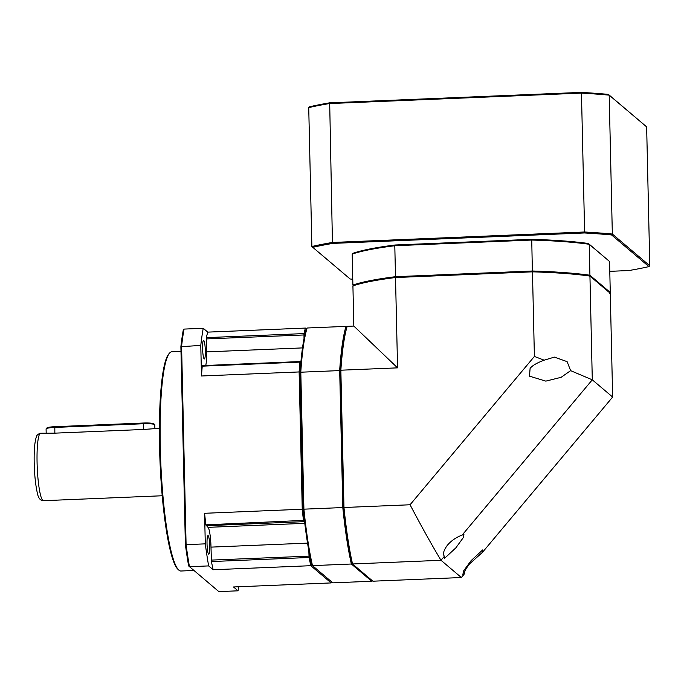 <?xml version="1.0" encoding="UTF-8"?>
<svg xmlns="http://www.w3.org/2000/svg" width="684" height="684" viewBox="0 0 684 684"><rect width="100%" height="100%" fill="white"/><g stroke="black" fill="none" stroke-linecap="round" stroke-linejoin="round"><path stroke-width="1.03" d="M180.995 351.388L171.855 351.764A109.714 15.672 87.6 0 0 169.649 353.004L168.862 353.876A108.876 15.552 87.6 0 0 159.577 447.875A108.876 15.552 87.6 0 0 177.797 569.156L178.652 569.952A109.714 15.672 87.6 0 0 180.961 571.012L193.888 570.473M169.649 353.004A109.714 15.672 87.6 0 0 160.287 447.738A109.714 15.672 87.6 0 0 178.652 569.952M185.373 544.49L186.091 544.652L181.585 346.224A156.132 22.307 87.6 0 1 184.047 329.089L183.278 329.996A155.294 22.179 87.6 0 0 180.884 346.668L185.373 544.49A155.294 22.179 87.6 0 0 188.63 565.942L218.846 591.609L238.041 590.814L233.509 586.975L331.159 582.922L310.81 565.694L213.169 569.746L208.637 565.907L189.442 566.711A156.132 22.307 87.6 0 1 186.091 544.652L205.285 543.857L204.593 513.291L302.243 509.238L299.122 371.942L201.481 375.995L200.78 345.429L180.884 346.668M208.637 565.907A156.132 22.307 -92.4 0 1 205.285 543.857M200.78 345.429A156.132 22.307 -92.4 0 1 203.242 328.286L207.774 332.125L305.423 328.072L306.346 328.859M184.047 329.089L203.242 328.286M238.733 586.761A156.132 22.307 -92.4 0 1 238.041 590.814M346.891 327.234L346.865 327.217A137.57 19.648 -92.4 0 0 340.649 370.548L300.088 372.233L303.192 509.084L300.088 372.233A137.57 19.648 -92.4 0 1 300.84 362.648L299.9 362.11L300.054 361.562L300.883 362.246M304.004 338.683L303.987 333.587L304.91 334.296A137.57 19.648 -92.4 0 1 306.304 328.901L307.09 328.004L345.984 326.388L346.865 327.217M304.534 520.798L304.423 520.362A137.57 19.648 -92.4 0 1 303.192 509.084A137.57 19.648 87.6 0 0 311.665 564.847A137.57 19.648 -92.4 0 1 309.963 556.844L309.963 556.836M207.774 332.125A138.407 19.768 87.6 0 0 206.346 337.639L303.987 333.587A138.407 19.768 -92.4 0 1 305.423 328.072L306.304 328.901A137.57 19.648 87.6 0 0 300.088 372.233L299.122 371.942A138.407 19.768 -92.4 0 1 299.9 362.11L202.25 366.162A138.407 19.768 87.6 0 0 201.481 375.995M304.679 522.482L303.499 520.789A138.407 19.768 -92.4 0 1 302.243 509.238L342.804 507.554L339.683 370.258A138.407 19.768 -92.4 0 1 345.984 326.388L346.908 327.174M206.346 337.639L206.568 351.884A17.724 2.531 -92.4 0 1 205.747 365.47M300.019 361.571L202.404 365.615L202.25 366.162M205.328 350.832A9.285 1.325 87.6 0 0 203.575 340.41A9.285 1.325 87.6 0 0 202.592 348.524A9.285 1.325 87.6 0 0 204.345 358.955A9.285 1.325 87.6 0 0 205.328 350.832M307.09 328.004A138.407 19.768 87.6 0 0 300.798 371.874L303.91 509.17A138.407 19.768 87.6 0 0 312.485 565.625L332.826 582.854L371.72 581.246L351.371 564.009L312.485 565.625L311.665 564.847L310.81 565.694A138.407 19.768 -92.4 0 1 309.074 557.494L308.817 550.714M331.159 582.922L331.937 582.024M204.593 513.291A138.407 19.768 87.6 0 0 205.85 524.842L207.996 527.347A17.724 2.531 -92.4 0 1 210.997 547.123L211.424 561.547A138.407 19.768 87.6 0 0 213.169 569.746M209.757 546.071A9.285 1.325 87.6 0 0 208.004 535.64A9.285 1.325 87.6 0 0 207.03 543.763A9.285 1.325 87.6 0 0 208.774 554.194A9.285 1.325 87.6 0 0 209.757 546.071M40.638 433.237A33.755 4.822 87.6 0 0 37.081 462.76A33.755 4.822 87.6 0 0 43.443 500.697C40.108 500.756 37.945 497.619 36.97 491.274C35.423 483.785 34.499 474.448 34.2 463.256C33.935 451.115 34.619 442.428 36.243 437.213C36.534 435.306 37.996 433.981 40.638 433.237L54.848 433.152L143.315 429.484L159.398 428.304M154.883 428.492L154.798 424.79A10.132 1.308 178.7 0 0 154.712 424.619A10.132 1.308 178.7 0 0 143.187 423.755L54.72 427.432A10.132 1.308 178.7 0 0 46.161 428.748A10.132 1.308 178.7 0 0 46.084 428.919L46.179 433.006M154.712 424.619L153.857 423.815A9.285 1.197 178.7 0 0 143.289 423.028L54.823 426.696A9.285 1.197 178.7 0 0 46.982 427.902L46.161 428.748M395.121 245L394.796 245.736A138.407 17.861 178.7 0 0 352.192 254.106L353.038 253.268A137.57 17.758 178.7 0 1 395.121 245L531.63 239.332A137.57 17.758 178.7 0 1 588.394 243.495L609.564 261.502L589.215 244.273L589.924 275.233L610.265 292.461L609.564 261.502M588.394 243.495L589.215 244.273A138.407 17.861 178.7 0 0 531.75 240.05L531.63 239.332M532.374 271.958L531.75 240.05L394.796 245.736L395.497 276.695L532.451 271.009A138.407 17.861 -1.3 0 1 589.924 275.233L589.138 276.131M353.782 285.895L352.893 285.066A138.407 17.861 -1.3 0 1 395.497 276.695L395.865 277.627M352.893 285.066L352.192 254.106M609.418 293.308L610.265 292.461M447.481 545.122C451.423 540.591 456.305 537.239 462.145 535.076L463.983 534.153L463.154 537.821L455.852 547.858L444.249 558.623L444.386 556.263C442.608 554.023 443.634 550.312 447.481 545.122M444.386 556.263L441.009 560.29L461.358 577.527L464.735 573.491C464.009 572.157 465.633 568.943 469.6 563.855L482.494 552.304L612.642 397.045L610.282 293.299L589.941 276.071L592.293 379.817L462.145 535.076M589.941 276.071A138.407 17.861 178.7 0 0 532.468 271.847L534.392 356.441L544.173 360.177L554.399 357.116L567.104 361.639L570.636 370.651L592.293 379.817L612.642 397.045M462.854 574.415L463.726 570.747L471.028 560.709L482.63 549.945L482.494 552.304M462.897 574.415L464.735 573.491M570.636 370.651L561.111 377.329L545.823 381.125L529.484 376.174L530.1 368.411C532.195 365.632 536.889 362.888 544.173 360.177M534.392 356.441L410.058 504.766C421.848 527.159 432.168 545.67 441.009 560.29L352.542 563.967L372.891 581.195L461.358 577.527M532.468 271.847L395.514 277.533L397.566 367.855L340.854 370.206L343.966 507.502L410.058 504.766M343.966 507.502A138.407 19.768 87.6 0 0 352.542 563.967M395.514 277.533A138.407 17.861 178.7 0 0 352.918 285.903L353.825 326.063L347.147 326.345A138.407 19.768 87.6 0 0 340.854 370.206M397.566 367.855L353.825 326.063M340.863 370.711L343.966 507.331M343.813 507.34A137.142 19.588 87.6 0 0 352.226 562.761L352.269 562.761M344.403 338.469A137.142 19.588 87.6 0 0 340.717 370.719M371.72 581.246L372.498 580.34M340.649 370.548L343.753 507.4A137.57 19.648 -92.4 0 0 352.226 563.171L352.397 563.317M352.226 563.171L351.371 564.009A138.407 19.768 -92.4 0 1 342.804 507.554L343.753 507.4M609.786 271.334L628.844 270.548A197.488 25.488 -1.3 0 0 648.936 266.598L611.564 234.945A197.488 25.488 -1.3 0 0 584.452 232.953L332.877 243.393A197.488 25.488 -1.3 0 0 312.785 247.343L350.157 278.995A197.488 25.488 -1.3 0 0 352.764 279.234M312.785 247.343L311.878 246.505A198.334 25.599 -1.3 0 1 332.433 242.461L332.877 243.393M329.278 103.575A198.334 25.599 178.7 0 0 308.732 107.61L309.587 106.781A197.488 25.488 178.7 0 1 329.688 102.831L332.433 242.461L584.615 231.996L581.46 93.109L329.278 103.575M311.878 246.505L308.732 107.61M609.188 95.144A198.334 25.599 178.7 0 0 581.46 93.109L581.263 92.391A197.488 25.488 178.7 0 1 608.375 94.383L609.188 95.144L612.334 234.031L649.8 265.768L646.645 126.873L609.188 95.144M584.452 232.953L584.615 231.996A198.334 25.599 -1.3 0 1 612.334 234.031L611.564 234.945M646.645 126.873L608.375 94.383M329.688 102.831L581.263 92.391M648.936 266.598L649.8 265.768M300.088 361.571L300.874 362.315M304.773 334.929L206.269 338.922M206.568 351.884L302.508 347.908M205.85 524.842L304.423 520.362M304.483 520.849L303.722 521.67L206.072 525.722M211.288 560.093L309.818 556.109M211.424 561.547L309.074 557.494L309.963 556.844M207.996 527.347L304.782 523.328M307.535 543.122L210.997 547.123M54.823 426.696L54.848 433.152M143.315 429.484L143.289 423.028M300.054 361.562L202.404 365.615M162.202 495.763L43.443 500.697"/></g></svg>
